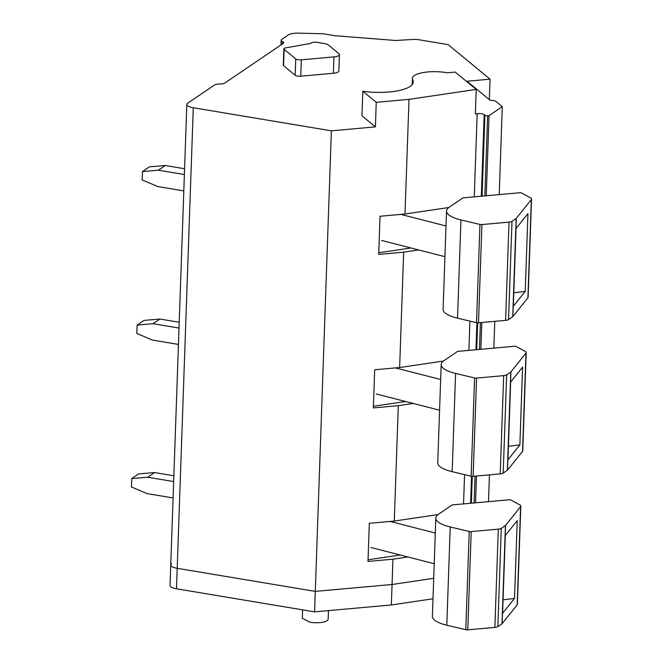 <?xml version="1.0" encoding="UTF-8"?>
<svg xmlns="http://www.w3.org/2000/svg" width="663" height="663" viewBox="0 0 663 663"><rect width="100%" height="100%" fill="white"/><g stroke="black" fill="none" stroke-linecap="round" stroke-linejoin="round"><path stroke-width="0.99" d="M328.458 610.615L328.16 619.184A12.928 4.003 -178 0 1 310.069 622.242L302.328 618.281L302.618 609.869M407.902 556.978L392.944 559.191L392.065 584.493L433.71 578.318L392.065 584.493L315.29 591.396L392.065 584.493L391.344 604.963L432.997 598.788M331.376 130.835L193.281 107.746A10.774 3.34 -178 0 1 186.825 104.447A10.774 3.34 -178 0 1 187.728 103.171L214.464 85.038A6.464 2.006 -178 0 1 219.668 84.01A6.464 2.006 -178 0 0 224.865 82.991L283.109 43.485A6.464 2.006 -178 0 0 283.648 42.722A6.464 2.006 -178 0 0 282.397 41.471A6.464 2.006 -178 0 1 281.137 40.219A6.464 2.006 -178 0 1 281.676 39.457L288.471 34.849A10.774 3.34 -178 0 1 298.068 33.15L323.279 33.755L335.113 35.736L395.72 40.493L413.032 39.457A8.619 2.669 -178 0 1 418.925 39.755L448.113 44.636L490.04 79.17L467.001 81.242L490.288 100.436A4.309 1.334 -178 0 1 495.874 101.364L502.289 106.652L489.037 115.635L487.628 115.752A2.155 0.671 -178 0 1 484.893 115.279L484.181 114.691A4.898 1.517 -178 0 0 477.161 113.704L475.363 113.978L476.216 89.414L409.005 99.367L376.244 102.317L375.391 126.873L331.376 130.835L315.29 591.396L177.195 568.307A10.774 3.34 -178 0 1 170.747 565.009A10.774 3.34 -178 0 1 171.642 563.732M502.289 106.652L499.214 194.607M494.789 321.348L493.852 348.133M489.427 474.865L488.49 501.651M489.037 115.635L486.244 195.776M481.819 322.508L480.882 349.293M476.457 476.034L475.52 502.819M418.626 249.934L403.668 252.147L399.64 367.534L443.381 361.062M413.264 403.452L398.306 405.673L394.278 521.06L438.028 514.579M409.005 99.367L405.002 214.016L448.743 207.536M405.002 214.016L380.048 216.262L378.714 254.393L403.668 252.147M399.64 367.534L374.686 369.78L373.352 407.911L398.306 405.673M394.278 521.06L369.324 523.298L367.99 561.437L392.944 559.191M375.391 126.873L361.965 115.818L362.818 91.254A37.7 11.685 2 0 0 413.273 81.972A37.7 11.685 2 0 0 412.717 79.833A24.481 7.591 2 0 1 412.361 78.441A24.481 7.591 2 0 1 447.368 72.773L455.166 72.076L476.216 89.414M300.762 76.204L301.334 59.827A4.309 1.334 -178 0 1 295.756 58.899L284.154 49.335L283.582 65.712L295.184 75.267A4.309 1.334 -178 0 0 300.762 76.204L333.381 73.27A8.619 2.669 -178 0 0 338.851 70.982L339.423 54.606A8.619 2.669 -178 0 1 333.953 56.894L333.381 73.27M283.582 65.712A4.086 1.268 -178 0 1 283.3 65.223L283.872 48.855A4.086 1.268 -178 0 1 285.67 47.869L309.994 43.543A5.287 1.641 -178 0 0 311.279 42.954A4.309 1.334 -178 0 1 317.08 42.349L323.992 43.501A8.619 2.669 -178 0 1 328.558 45.117L338.834 53.587A8.619 2.669 -178 0 1 339.423 54.606M490.04 79.17L489.319 99.632M405.623 401.496L373.41 406.27M400.27 555.014L368.048 559.787M376.244 102.317L362.818 91.254M410.985 247.979L378.772 252.752M301.334 59.827L333.953 56.894M284.154 49.335A4.086 1.268 -178 0 1 283.872 48.855M173.084 497.954L147.103 493.612L131.456 486.99L131.746 478.587L147.675 477.236L173.656 481.578M131.746 478.587L138.65 473.912L154.57 472.553L173.855 475.777M147.675 477.236L154.57 472.553M178.446 344.437L152.457 340.086L136.818 333.472L137.108 325.069L153.029 323.71L179.018 328.061M137.108 325.069L144.012 320.395L159.932 319.036L179.217 322.259M153.029 323.71L159.932 319.036M183.808 190.911L157.819 186.568L142.18 179.955L142.47 171.551L158.391 170.192L184.38 174.535M142.47 171.551L149.374 166.869L165.294 165.51L184.579 168.742M158.391 170.192L165.294 165.51M505.305 535.53L502.595 613.159A4.309 1.334 -178 0 1 502.479 613.457L514.513 598.424L503.06 599.824M505.554 525.444L520.612 506.615A7.542 2.337 -178 0 0 520.82 506.101A7.542 2.337 -178 0 0 519.717 504.825L510.228 499.695L452.249 504.908L438.516 514.223A32.313 10.011 -178 0 0 435.815 518.043A32.313 10.011 -178 0 0 450.227 526.952L469.222 531.469A2.155 0.671 -178 0 0 471.202 531.593L498.303 529.157A5.387 1.666 -178 0 0 501.278 528.37L505.43 525.552A2.155 0.671 -178 0 0 505.554 525.444L505.189 535.679L517.223 520.637L514.513 598.424M505.189 535.679L502.123 623.692A2.155 0.671 -178 0 1 501.999 623.8L497.847 626.618A5.387 1.666 -178 0 1 494.871 627.413L467.771 629.85A2.155 0.671 -178 0 1 465.791 629.726L446.796 625.209A32.313 10.011 -178 0 1 432.384 616.3L435.815 518.043M502.123 623.692L517.181 604.871A7.542 2.337 -178 0 0 517.389 604.349L520.82 506.101M370.924 547.497L434.215 563.724M390.101 521.433L435.293 533.019M510.667 382.012L507.957 459.641A4.309 1.334 -178 0 1 507.841 459.94L519.875 444.898L508.422 446.298M510.908 371.918L525.974 353.097A7.542 2.337 -178 0 0 526.182 352.583A7.542 2.337 -178 0 0 525.079 351.299L515.582 346.177L457.611 351.39L443.879 360.705A32.313 10.011 -178 0 0 441.177 364.526A32.313 10.011 -178 0 0 455.589 373.435L474.584 377.951A2.155 0.671 -178 0 0 476.564 378.076L503.665 375.639A5.387 1.666 -178 0 0 506.64 374.844L510.792 372.026A2.155 0.671 -178 0 0 510.908 371.918L510.551 382.153L522.585 367.12L519.875 444.898M510.551 382.153L507.477 470.175A2.155 0.671 -178 0 1 507.361 470.282L503.209 473.1A5.387 1.666 -178 0 1 500.233 473.896L473.133 476.332A2.155 0.671 -178 0 1 471.153 476.2L452.158 471.683A32.313 10.011 -178 0 1 437.746 462.774L441.177 364.526M507.477 470.175L522.543 451.354A7.542 2.337 -178 0 0 522.751 450.832L526.182 352.583M376.286 393.979L439.577 410.198M395.463 367.915L440.655 379.493M516.029 228.495L513.319 306.124A4.309 1.334 -178 0 1 513.195 306.422L525.229 291.38L513.784 292.781M516.27 218.4L531.336 199.58A7.542 2.337 -178 0 0 531.544 199.057A7.542 2.337 -178 0 0 530.441 197.781L520.944 192.651L462.973 197.872L449.241 207.188A32.313 10.011 -178 0 0 446.539 211.008A32.313 10.011 -178 0 0 460.951 219.917L479.946 224.434A2.155 0.671 -178 0 0 481.918 224.558L509.027 222.122A5.387 1.666 -178 0 0 511.993 221.326L516.154 218.508A2.155 0.671 -178 0 0 516.27 218.4L515.913 228.636L527.947 213.594L525.229 291.38M515.913 228.636L512.839 316.657A2.155 0.671 -178 0 1 512.723 316.765L508.562 319.583A5.387 1.666 -178 0 1 505.596 320.37L478.487 322.806A2.155 0.671 -178 0 1 476.515 322.682L457.52 318.165A32.313 10.011 -178 0 1 443.108 309.256L446.539 211.008M512.839 316.657L527.905 297.828A7.542 2.337 -178 0 0 528.113 297.314L531.544 199.057M381.648 240.454L444.939 256.68M400.817 214.389L446.017 225.975M314.577 611.866L315.29 591.396L177.195 568.307A10.774 3.34 -178 0 1 170.747 565.009L170.026 585.479A10.774 3.34 -178 0 0 176.482 588.777L314.577 611.866L391.344 604.963M282.397 41.471L282.305 44.031M487.628 115.752L484.827 195.9M480.402 322.641L479.465 349.426M475.04 476.158L474.103 502.944M484.893 115.279L482.067 196.149M477.642 322.831L476.705 349.674M472.28 476.349L471.343 503.192M484.181 114.691L481.33 196.215M476.912 322.757L475.968 349.741M471.55 476.283L470.614 503.258M477.161 113.704L474.26 196.853M469.918 321.116L468.898 350.371M464.564 474.633L463.536 503.897M193.281 107.746L176.482 588.777M412.568 84.077L412.717 79.833M295.756 58.899L295.184 75.267M505.43 525.552L501.999 623.8M520.612 506.615L517.181 604.871M501.278 528.37L497.847 626.618M498.303 529.157L494.871 627.413M471.202 531.593L467.771 629.85M450.227 526.952L446.796 625.209M469.222 531.469L465.791 629.726M510.792 372.026L507.361 470.282M525.974 353.097L522.543 451.354M506.64 374.844L503.209 473.1M503.665 375.639L500.233 473.896M476.564 378.076L473.133 476.332M455.589 373.435L452.158 471.683M474.584 377.951L471.153 476.2M516.154 218.508L512.723 316.765M531.336 199.58L527.905 297.828M511.993 221.326L508.562 319.583M509.027 222.122L505.596 320.37M481.918 224.558L478.487 322.806M460.951 219.917L457.52 318.165M479.946 224.434L476.515 322.682M281.137 40.219L280.971 44.935M186.825 104.447L170.747 565.009M412.146 84.657L412.361 78.441"/></g></svg>

